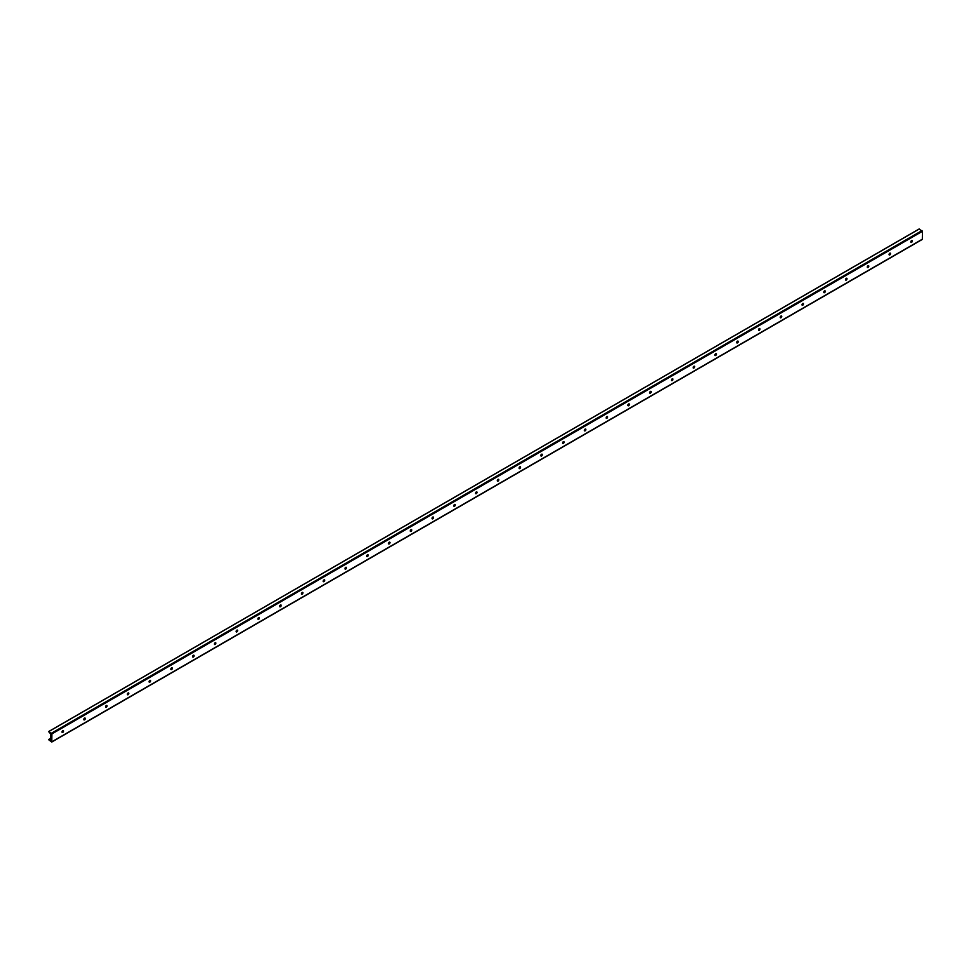 <?xml version="1.0" encoding="UTF-8"?>
<svg xmlns="http://www.w3.org/2000/svg" width="971" height="971" viewBox="0 0 971 971"><rect width="100%" height="100%" fill="white"/><g stroke="black" fill="none" stroke-linecap="round" stroke-linejoin="round"><path stroke-width="1.46" d="M910.98 242.325A2.209 1.274 120 0 0 911.975 240.59A1.056 0.607 -60 0 1 910.932 242.325M911.563 242.374A1.056 0.607 -60 0 1 911.563 240.638A1.056 0.607 -60 0 1 911.563 242.374M889.218 254.888A2.209 1.274 120 0 0 890.213 253.152M890.189 253.103A1.056 0.607 -60 0 1 889.157 254.888M889.8 254.936A1.056 0.607 -60 0 1 889.8 253.213A1.056 0.607 -60 0 1 889.8 254.936M867.455 267.45A2.209 1.274 120 0 0 868.45 265.714A1.056 0.607 -60 0 1 867.394 267.45M868.038 267.498A1.056 0.607 -60 0 1 868.038 265.775A1.056 0.607 -60 0 1 868.038 267.498M845.692 280.012A2.209 1.274 120 0 0 846.688 278.289M846.663 278.24A1.056 0.607 -60 0 1 845.632 280.012M846.275 280.061A1.056 0.607 -60 0 1 846.275 278.337A1.056 0.607 -60 0 1 846.275 280.061M824.901 290.802A1.056 0.607 -60 0 1 823.869 292.587A2.209 1.274 120 0 0 824.925 290.851M824.513 292.635A1.056 0.607 -60 0 1 824.513 290.899A1.056 0.607 -60 0 1 824.513 292.635M802.155 305.149A2.209 1.274 120 0 0 803.163 303.413M803.138 303.365A1.056 0.607 -60 0 1 802.107 305.149M802.75 305.197A1.056 0.607 -60 0 1 802.75 303.474A1.056 0.607 -60 0 1 802.75 305.197M780.393 317.711A2.209 1.274 120 0 0 781.4 315.976M781.364 315.939A1.056 0.607 -60 0 1 780.344 317.711M780.987 317.76A1.056 0.607 -60 0 1 780.987 316.036A1.056 0.607 -60 0 1 780.987 317.76M758.63 330.274A2.209 1.274 120 0 0 759.638 328.538M759.601 328.501A1.056 0.607 -60 0 1 758.582 330.274M759.225 330.322A1.056 0.607 -60 0 1 759.225 328.599A1.056 0.607 -60 0 1 759.225 330.322M736.868 342.848A2.209 1.274 120 0 0 737.875 341.112M737.839 341.064A1.056 0.607 -60 0 1 736.819 342.836M737.462 342.897A1.056 0.607 -60 0 1 737.462 341.161A1.056 0.607 -60 0 1 737.462 342.897M716.076 353.626A1.056 0.607 -60 0 1 715.057 355.41A2.209 1.274 120 0 0 716.1 353.675M715.688 355.459A1.056 0.607 -60 0 1 715.688 353.723A1.056 0.607 -60 0 1 715.688 355.459M693.343 367.973A2.209 1.274 120 0 0 694.338 366.237M694.314 366.201A1.056 0.607 -60 0 1 693.282 367.973M693.925 368.021A1.056 0.607 -60 0 1 693.925 366.298A1.056 0.607 -60 0 1 693.925 368.021M671.58 380.535A2.209 1.274 120 0 0 672.575 378.799M672.551 378.763A1.056 0.607 -60 0 1 671.519 380.535M672.163 380.583A1.056 0.607 -60 0 1 672.163 378.86A1.056 0.607 -60 0 1 672.163 380.583M649.817 393.109A2.209 1.274 120 0 0 650.813 391.374M650.788 391.325A1.056 0.607 -60 0 1 649.757 393.097M650.4 393.158A1.056 0.607 -60 0 1 650.4 391.422A1.056 0.607 -60 0 1 650.4 393.158M628.043 405.672A2.209 1.274 120 0 0 629.05 403.936M629.026 403.887A1.056 0.607 -60 0 1 627.994 405.672M628.638 405.72A1.056 0.607 -60 0 1 628.638 403.985A1.056 0.607 -60 0 1 628.638 405.72M606.28 418.234A2.209 1.274 120 0 0 607.288 416.498M607.263 416.462A1.056 0.607 -60 0 1 606.232 418.234M606.875 418.283A1.056 0.607 -60 0 1 606.875 416.559A1.056 0.607 -60 0 1 606.875 418.283M584.518 430.796A2.209 1.274 120 0 0 585.525 429.061M585.489 429.024A1.056 0.607 -60 0 1 584.469 430.796M585.112 430.845A1.056 0.607 -60 0 1 585.112 429.121A1.056 0.607 -60 0 1 585.112 430.845M562.755 443.371A2.209 1.274 120 0 0 563.763 441.635M563.726 441.587A1.056 0.607 -60 0 1 562.707 443.359M563.35 443.419A1.056 0.607 -60 0 1 563.35 441.684A1.056 0.607 -60 0 1 563.35 443.419M541.964 454.149A1.056 0.607 -60 0 1 540.944 455.933A2.209 1.274 120 0 0 542 454.197M541.587 455.982A1.056 0.607 -60 0 1 541.587 454.246A1.056 0.607 -60 0 1 541.587 455.982M519.23 468.495A2.209 1.274 120 0 0 520.225 466.76M520.201 466.711A1.056 0.607 -60 0 1 519.182 468.495M519.825 468.544A1.056 0.607 -60 0 1 519.825 466.82A1.056 0.607 -60 0 1 519.825 468.544M497.468 481.058A2.209 1.274 120 0 0 498.463 479.322M498.439 479.286A1.056 0.607 -60 0 1 497.407 481.058M498.05 481.106A1.056 0.607 -60 0 1 498.05 479.383A1.056 0.607 -60 0 1 498.05 481.106M475.705 493.632A2.209 1.274 120 0 0 476.7 491.896A1.056 0.607 -60 0 1 475.644 493.62M476.288 493.669A1.056 0.607 -60 0 1 476.288 491.945A1.056 0.607 -60 0 1 476.288 493.669M453.943 506.194A2.209 1.274 120 0 0 454.938 504.459A1.056 0.607 -60 0 1 453.882 506.194M454.525 506.243A1.056 0.607 -60 0 1 454.525 504.507A1.056 0.607 -60 0 1 454.525 506.243M432.18 518.757A2.209 1.274 120 0 0 433.175 517.021M433.151 516.973A1.056 0.607 -60 0 1 432.119 518.757M432.763 518.805A1.056 0.607 -60 0 1 432.763 517.082A1.056 0.607 -60 0 1 432.763 518.805M410.405 531.319A2.209 1.274 120 0 0 411.413 529.583A1.056 0.607 -60 0 1 410.357 531.319M411 531.368A1.056 0.607 -60 0 1 411 529.644A1.056 0.607 -60 0 1 411 531.368M388.643 543.894A2.209 1.274 120 0 0 389.65 542.158M389.614 542.109A1.056 0.607 -60 0 1 388.594 543.881M389.237 543.93A1.056 0.607 -60 0 1 389.237 542.206A1.056 0.607 -60 0 1 389.237 543.93M367.851 554.672A1.056 0.607 -60 0 1 366.832 556.456A2.209 1.274 120 0 0 367.888 554.72M367.475 556.504A1.056 0.607 -60 0 1 367.475 554.769A1.056 0.607 -60 0 1 367.475 556.504M345.118 569.018A2.209 1.274 120 0 0 346.125 567.282M346.089 567.234A1.056 0.607 -60 0 1 345.069 569.018M345.712 569.067A1.056 0.607 -60 0 1 345.712 567.343A1.056 0.607 -60 0 1 345.712 569.067M323.355 581.58A2.209 1.274 120 0 0 324.363 579.845M324.326 579.808A1.056 0.607 -60 0 1 323.307 581.58M323.95 581.629A1.056 0.607 -60 0 1 323.95 579.905A1.056 0.607 -60 0 1 323.95 581.629M301.593 594.155A2.209 1.274 120 0 0 302.588 592.419M302.564 592.371A1.056 0.607 -60 0 1 301.544 594.143M302.175 594.191A1.056 0.607 -60 0 1 302.175 592.468A1.056 0.607 -60 0 1 302.175 594.191M279.83 606.717A2.209 1.274 120 0 0 280.825 604.982M280.801 604.933A1.056 0.607 -60 0 1 279.769 606.717M280.413 606.766A1.056 0.607 -60 0 1 280.413 605.03A1.056 0.607 -60 0 1 280.413 606.766M258.068 619.28A2.209 1.274 120 0 0 259.063 617.544M259.039 617.495A1.056 0.607 -60 0 1 258.007 619.28M258.65 619.328A1.056 0.607 -60 0 1 258.65 617.605A1.056 0.607 -60 0 1 258.65 619.328M236.305 631.842A2.209 1.274 120 0 0 237.3 630.106M237.276 630.07A1.056 0.607 -60 0 1 236.244 631.842M236.888 631.89A1.056 0.607 -60 0 1 236.888 630.167A1.056 0.607 -60 0 1 236.888 631.89M214.53 644.404A2.209 1.274 120 0 0 215.538 642.681M215.513 642.632A1.056 0.607 -60 0 1 214.482 644.404M215.125 644.453A1.056 0.607 -60 0 1 215.125 642.729A1.056 0.607 -60 0 1 215.125 644.453M193.751 655.194A1.056 0.607 -60 0 1 192.719 656.979A2.209 1.274 120 0 0 193.775 655.243M193.363 657.027A1.056 0.607 -60 0 1 193.363 655.291A1.056 0.607 -60 0 1 193.363 657.027M171.005 669.541A2.209 1.274 120 0 0 172.013 667.805M171.976 667.757A1.056 0.607 -60 0 1 170.957 669.541M171.6 669.589A1.056 0.607 -60 0 1 171.6 667.866A1.056 0.607 -60 0 1 171.6 669.589M149.243 682.103A2.209 1.274 120 0 0 150.25 680.368M150.214 680.331A1.056 0.607 -60 0 1 149.194 682.103M149.837 682.152A1.056 0.607 -60 0 1 149.837 680.428A1.056 0.607 -60 0 1 149.837 682.152M127.48 694.666A2.209 1.274 120 0 0 128.488 692.93M128.451 692.893A1.056 0.607 -60 0 1 127.432 694.666M128.075 694.714A1.056 0.607 -60 0 1 128.075 692.991A1.056 0.607 -60 0 1 128.075 694.714M105.718 707.24A2.209 1.274 120 0 0 106.713 705.504M106.689 705.456A1.056 0.607 -60 0 1 105.669 707.228M106.3 707.289A1.056 0.607 -60 0 1 106.3 705.553A1.056 0.607 -60 0 1 106.3 707.289M83.955 719.802A2.209 1.274 120 0 0 84.95 718.067M84.926 718.018A1.056 0.607 -60 0 1 83.894 719.802M84.538 719.851A1.056 0.607 -60 0 1 84.538 718.115A1.056 0.607 -60 0 1 84.538 719.851M62.193 732.365A2.209 1.274 120 0 0 63.188 730.629A1.056 0.607 -60 0 1 62.132 732.365M62.775 732.413A1.056 0.607 -60 0 1 62.775 730.69A1.056 0.607 -60 0 1 62.775 732.413M50.82 739.332L50.82 734.064L48.599 731.588L51.9 733.906L51.779 742.026L48.55 739.635L50.698 740.63L50.82 739.332M922.45 239.145L51.9 741.759L922.329 239.412L922.45 231.292L919.1 229.083M50.82 740.036L50.201 740.4M919.27 228.986L48.708 731.6M922.037 230.588L51.487 733.202M922.45 231.292L51.9 733.906M911.72 241.294L910.822 241.803M889.958 253.856L889.06 254.378M868.195 266.418L867.297 266.94M846.433 278.98L845.535 279.502M824.67 291.555L823.772 292.065M802.908 304.117L802.01 304.639M781.145 316.68L780.247 317.201M759.383 329.242L758.485 329.764M737.608 341.816L736.722 342.326M715.845 354.379L714.947 354.901M694.083 366.941L693.185 367.463M672.32 379.503L671.422 380.025M650.558 392.078L649.66 392.587M628.795 404.64L627.897 405.15M607.033 417.202L606.135 417.724M585.27 429.765L584.372 430.287M563.508 442.339L562.61 442.849M541.733 454.901L540.847 455.411M519.971 467.464L519.084 467.986M498.208 480.026L497.31 480.548M476.445 492.6L475.547 493.11M454.683 505.163L453.785 505.673M432.92 517.725L432.022 518.247M411.158 530.287L410.26 530.809M389.395 542.862L388.497 543.372M367.633 555.424L366.735 555.934M345.858 567.986L344.972 568.508M324.096 580.549L323.209 581.071M302.333 593.111L301.435 593.633M280.57 605.686L279.672 606.195M258.808 618.248L257.91 618.77M237.045 630.81L236.147 631.332M215.283 643.372L214.385 643.894M193.52 655.947L192.622 656.457M171.758 668.509L170.86 669.031M149.995 681.072L149.097 681.593M128.221 693.634L127.335 694.156M106.458 706.208L105.56 706.718M84.695 718.771L83.797 719.293M62.933 731.333L62.035 731.855M50.82 738.324L48.708 739.55M919.149 228.974L48.599 731.588M922.329 239.412L51.779 742.026M911.769 241.184L910.847 241.718M890.006 253.747L889.072 254.293M868.244 266.309L867.309 266.855M846.481 278.883L845.547 279.417M824.719 291.446L823.784 291.98M802.956 304.008L802.022 304.554M781.194 316.57L780.259 317.116M759.431 329.145L758.497 329.679M737.669 341.707L736.734 342.241M715.894 354.269L714.972 354.803M694.131 366.832L693.197 367.378M672.369 379.406L671.434 379.94M650.606 391.968L649.672 392.502M628.844 404.531L627.909 405.065M607.081 417.093L606.147 417.639M585.319 429.668L584.384 430.202M563.556 442.23L562.622 442.764M541.794 454.792L540.859 455.326M520.019 467.354L519.097 467.901M498.257 479.917L497.322 480.463M476.494 492.491L475.559 493.025M454.731 505.054L453.797 505.588M432.969 517.616L432.034 518.162M411.206 530.178L410.272 530.724M389.444 542.753L388.509 543.287M367.681 555.315L366.747 555.849M345.919 567.877L344.984 568.423M324.156 580.44L323.222 580.986M302.382 593.014L301.459 593.548M280.619 605.576L279.684 606.11M258.856 618.139L257.922 618.685M237.094 630.701L236.159 631.247M215.331 643.275L214.397 643.809M193.569 655.838L192.634 656.372M171.806 668.4L170.872 668.946M150.044 680.962L149.109 681.508M128.281 693.537L127.347 694.071M106.507 706.099L105.584 706.633M84.744 718.661L83.809 719.195M62.981 731.224L62.047 731.77M50.82 738.251L48.599 739.538"/></g></svg>
